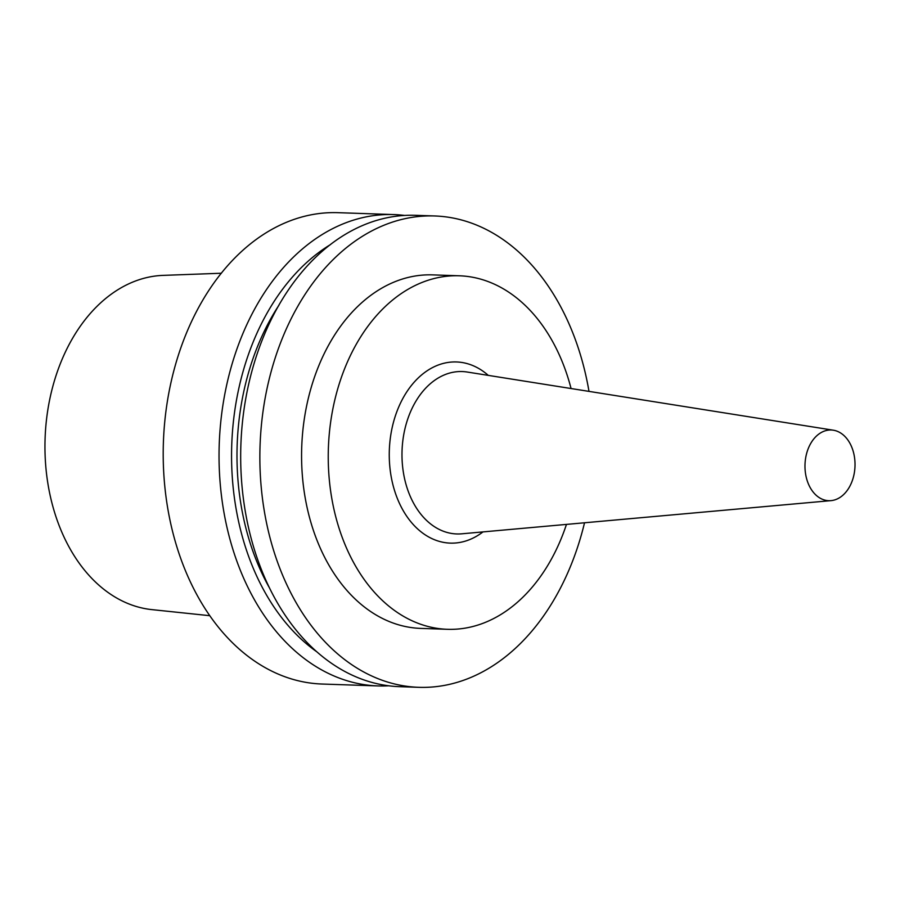 <?xml version="1.0" encoding="UTF-8"?>
<svg xmlns="http://www.w3.org/2000/svg" width="900" height="900" viewBox="0 0 900 900"><rect width="100%" height="100%" fill="white"/><g stroke="black" fill="none" stroke-linecap="round" stroke-linejoin="round"><path stroke-width="1.35" d="M221.377 273.24L163.181 275.377A167.422 118.384 91.9 0 0 48.712 488.329A167.422 118.384 91.9 0 0 151.819 609.615L209.745 615.69M404.719 215.449A235.811 166.748 91.9 0 0 393.907 214.583L338.074 212.681A235.811 166.748 91.9 0 0 168.502 512.64A235.811 166.748 91.9 0 0 322.054 684.034L377.887 685.924A235.811 166.748 91.9 0 0 388.733 685.8M393.907 214.583A235.811 166.748 91.9 0 0 224.336 514.53A235.811 166.748 91.9 0 0 377.887 685.924M330.424 244.62A224.595 158.816 91.9 0 0 236.599 511.639A224.595 158.816 91.9 0 0 316.598 651.645M278.887 305.314A216.945 153.405 91.9 0 0 241.841 509.546A216.945 153.405 91.9 0 0 269.291 587.587M588.994 391.387A235.811 166.748 91.9 0 0 434.734 215.966L415.553 215.314A235.811 166.748 91.9 0 0 245.981 515.273A235.811 166.748 91.9 0 0 399.532 686.666L418.714 687.319A235.811 166.748 91.9 0 0 584.528 522.776M434.734 215.966A235.811 166.748 91.9 0 0 265.162 515.925A235.811 166.748 91.9 0 0 418.714 687.319M571.072 388.541A176.861 125.055 91.9 0 0 459.394 275.794L432.731 274.882A176.861 125.055 91.9 0 0 305.55 499.849A176.861 125.055 91.9 0 0 420.716 628.403L447.379 629.303A176.861 125.055 91.9 0 0 566.46 524.408M459.394 275.794A176.861 125.055 91.9 0 0 332.213 500.76A176.861 125.055 91.9 0 0 447.379 629.303M488.306 375.39A90.641 64.091 91.9 0 0 415.935 380.272A90.641 64.091 91.9 0 0 391.286 477.259A90.641 64.091 91.9 0 0 482.985 531.9M833.389 430.211L467.235 372.037A81.248 57.443 91.9 0 0 403.808 474.896A81.248 57.443 91.9 0 0 461.745 533.812L830.992 500.636A35.37 25.009 91.9 0 0 855 466.2A35.37 25.009 91.9 0 0 833.389 430.211A35.37 25.009 91.9 0 0 805.77 474.986A35.37 25.009 91.9 0 0 830.992 500.636"/></g></svg>
